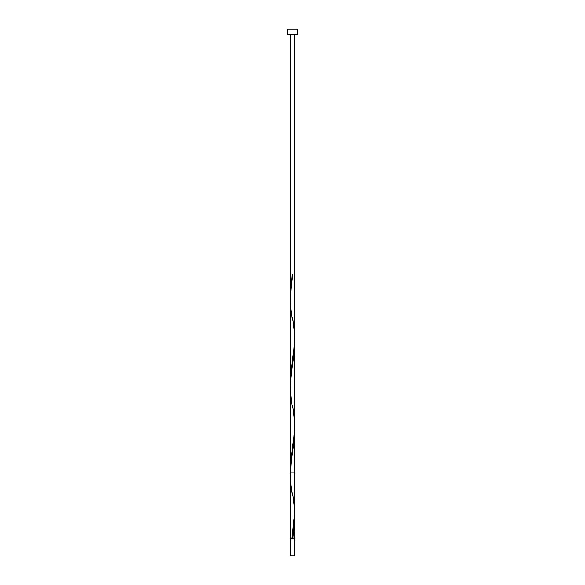 <?xml version="1.0" encoding="UTF-8"?>
<svg xmlns="http://www.w3.org/2000/svg" width="585" height="585" viewBox="0 0 585 585"><rect width="100%" height="100%" fill="white"/><g stroke="black" fill="none" stroke-linecap="round" stroke-linejoin="round"><path stroke-width="0.88" d="M290.394 538.953L290.394 555.75L294.606 555.75L294.606 538.953L290.394 538.953L294.606 538.953L294.606 555.75L290.394 555.75L290.394 538.953M290.818 538.112L290.818 538.953L290.818 538.112M294.182 538.953L294.182 538.112L294.182 538.953M287.235 29.25L287.235 34.303L297.765 34.303L297.765 29.25L287.235 29.25L287.235 34.303L297.765 34.303L297.765 29.25L287.235 29.25M292.712 492.841L294.416 507.4L294.562 516.175L292.083 538.112L290.394 538.112L294.606 538.112L290.394 538.112L290.394 475.1L290.394 538.112L292.083 538.112L294.606 513.33M294.562 516.175L294.416 524.95L292.917 538.112L294.606 538.112L294.606 518.968L292.917 538.112L294.606 538.112L294.606 431.225L293.992 442.18L291.008 464.117L290.394 475.1L291.074 463.525L294.05 441.587L294.562 428.425M294.606 518.434L294.606 518.968M294.584 429.156L294.606 431.225M294.606 342.781L293.962 354.707L290.869 377.742L290.401 388.718M292.712 405.091L294.416 419.65L294.562 428.425L293.926 437.2L290.95 459.137L290.394 469.499L290.416 301.648M294.606 34.303L294.606 472.11L290.394 472.11L290.394 34.303M290.438 296.8L292.083 274.862L292.917 274.862L291.074 288.025L290.394 299.6L290.95 309.962L292.288 320.134M292.712 317.341L294.416 331.9L294.562 340.675L293.926 349.45L290.95 371.387L290.438 384.55M292.288 495.634L290.95 485.462L290.394 475.1M292.288 407.884L290.584 393.325L290.438 384.55L291.074 375.775L294.05 353.837L294.562 340.675M294.606 343.475L294.606 513.374M292.288 536.716L292.354 536.262"/></g></svg>
